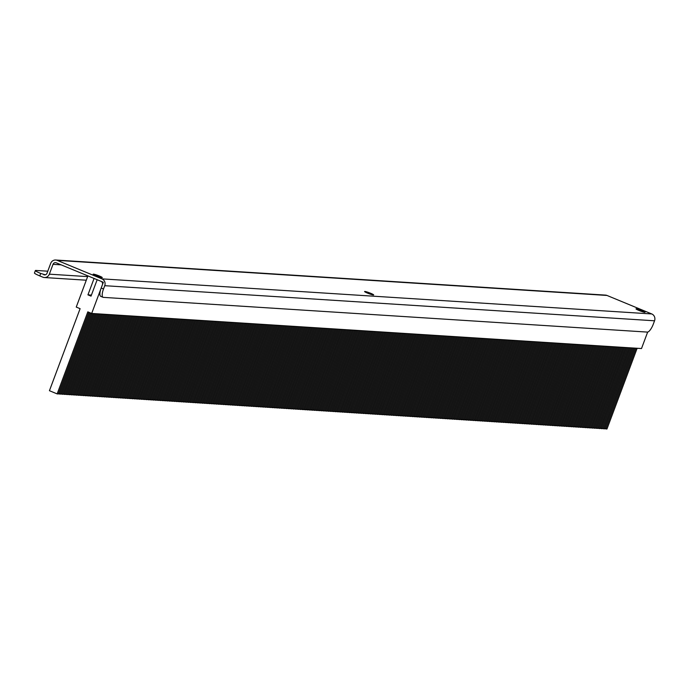 <?xml version="1.0" encoding="UTF-8"?>
<svg xmlns="http://www.w3.org/2000/svg" width="689" height="689" viewBox="0 0 689 689"><rect width="100%" height="100%" fill="white"/><g stroke="black" fill="none" stroke-linecap="round" stroke-linejoin="round"><path stroke-width="1.03" d="M101.972 277.65A4.84 0.491 20.5 0 0 102.265 277.589A4.84 0.491 20.5 0 0 98.63 275.712A4.84 0.491 20.5 0 0 93.48 274.144A4.84 0.491 20.5 0 0 93.187 274.196A4.84 0.491 20.5 0 0 96.83 276.074A4.84 0.491 20.5 0 0 101.972 277.65M644.783 312.298A4.84 0.491 20.5 0 0 645.076 312.238A4.84 0.491 20.5 0 0 641.442 310.36A4.84 0.491 20.5 0 0 636.291 308.784A4.84 0.491 20.5 0 0 635.999 308.844A4.84 0.491 20.5 0 0 639.642 310.722A4.84 0.491 20.5 0 0 644.783 312.298M373.378 294.97A4.84 0.491 20.5 0 0 373.671 294.909A4.84 0.491 20.5 0 0 370.036 293.04A4.84 0.491 20.5 0 0 364.886 291.464A4.84 0.491 20.5 0 0 364.593 291.525A4.84 0.491 20.5 0 0 368.236 293.402A4.84 0.491 20.5 0 0 373.378 294.97M45.302 274.816L40.694 273.447L39.781 275.91L42.864 277.185A5.279 4.987 -86.3 0 0 49.341 274.17L53.019 264.326L61.149 264.852M43.786 274.722A2.644 2.489 -86.3 0 0 47.024 273.214L50.702 263.37A5.279 4.987 -86.3 0 1 55.671 260.011L605.485 295.107A5.279 4.987 93.7 0 1 606.992 295.452L57.17 260.364L101.946 278.864L651.76 313.951L606.992 295.452M53.019 264.326A2.644 2.489 -86.3 0 1 56.257 262.828L101.025 281.319A2.644 2.489 -86.3 0 1 102.42 284.738L101.188 288.019L103.505 288.975L104.737 285.694A5.279 4.987 -86.3 0 0 101.946 278.864M651.76 313.951A5.279 4.987 93.7 0 1 654.55 320.79L653.327 324.071A8.802 2.782 112.4 0 1 647.341 332.089L103.359 297.372A8.802 2.782 112.4 0 1 103.066 297.303L100.749 296.348A8.802 2.782 -67.6 0 1 101.188 288.019M103.505 288.975A8.802 2.782 112.4 0 0 103.066 297.303M57.17 260.364A5.279 4.987 -86.3 0 0 55.671 260.011M39.781 275.91A8.802 0.896 -159.5 0 1 34.45 273.008L35.372 270.544A8.802 0.896 20.5 0 0 40.694 273.447M35.372 270.544A8.802 0.896 20.5 0 1 35.897 270.441L47.774 271.199M87.899 275.901L94.074 278.451L87.942 294.858L91.026 296.132L97.166 279.725L103.341 282.283L91.68 313.452L87.822 311.859L57.153 393.893L49.436 390.706L80.105 308.672L76.246 307.079L87.899 275.901M91.422 295.081L87.942 294.858M647.66 332.064L641.502 348.548L91.68 313.452M635.981 348.195L605.803 428.911L606.966 428.989L637.144 348.264M605.803 428.911L604.761 428.48M633.647 348.04L603.469 428.765L604.632 428.834L634.81 348.117M603.469 428.765L602.427 428.334M631.313 347.893L601.127 428.61L602.298 428.687L632.476 347.971M601.127 428.61L600.093 428.188M628.979 347.747L598.793 428.463L599.964 428.541L630.142 347.816M598.793 428.463L597.759 428.033M626.637 347.592L596.459 428.317L597.63 428.386L627.808 347.669M596.459 428.317L595.425 427.886M624.303 347.445L594.125 428.17L595.296 428.239L625.474 347.523M594.125 428.17L593.091 427.74M621.969 347.299L591.791 428.015L592.962 428.093L623.14 347.377M591.791 428.015L590.757 427.593M619.635 347.153L589.457 427.869L590.628 427.947L620.806 347.222M589.457 427.869L588.423 427.438M617.301 346.998L587.123 427.723L588.294 427.791L618.472 347.075M587.123 427.723L586.089 427.292M614.967 346.851L584.789 427.568L585.951 427.645L616.138 346.929M584.789 427.568L583.755 427.146M612.633 346.705L582.455 427.421L583.617 427.499L613.804 346.774M582.455 427.421L581.421 426.991M610.299 346.55L580.121 427.275L581.283 427.344L611.462 346.627M580.121 427.275L579.087 426.844M607.965 346.403L577.787 427.12L578.949 427.197L609.128 346.481M577.787 427.12L576.745 426.698M605.631 346.257L575.453 426.973L576.615 427.051L606.794 346.326M575.453 426.973L574.411 426.543M603.297 346.102L573.119 426.827L574.281 426.896L604.46 346.179M573.119 426.827L572.077 426.396M600.963 345.956L570.776 426.68L571.948 426.749L602.126 346.033M570.776 426.68L569.743 426.25M598.629 345.809L568.442 426.525L569.614 426.603L599.792 345.887M568.442 426.525L567.409 426.103M596.286 345.663L566.108 426.379L567.28 426.457L597.458 345.732M566.108 426.379L565.075 425.948M593.952 345.508L563.774 426.233L564.946 426.302L595.124 345.585M563.774 426.233L562.741 425.802M591.618 345.361L561.44 426.078L562.612 426.155L592.79 345.439M561.44 426.078L560.407 425.656M589.284 345.215L559.106 425.931L560.278 426.009L590.456 345.284M559.106 425.931L558.073 425.501M586.95 345.06L556.772 425.785L557.944 425.854L588.122 345.137M556.772 425.785L555.739 425.354M584.616 344.913L554.438 425.63L555.601 425.707L585.788 344.991M554.438 425.63L553.405 425.208M582.283 344.767L552.104 425.483L553.267 425.561L583.454 344.836M552.104 425.483L551.071 425.053M579.949 344.612L549.77 425.337L550.933 425.406L581.111 344.689M549.77 425.337L548.737 424.906M577.615 344.466L547.436 425.191L548.599 425.259L578.777 344.543M547.436 425.191L546.394 424.76M575.281 344.319L545.102 425.035L546.265 425.113L576.443 344.397M545.102 425.035L544.06 424.613M572.947 344.173L542.76 424.889L543.931 424.967L574.109 344.242M542.76 424.889L541.726 424.458M570.613 344.018L540.426 424.743L541.597 424.812L571.775 344.095M540.426 424.743L539.392 424.312M568.279 343.871L538.092 424.588L539.263 424.665L569.441 343.949M538.092 424.588L537.058 424.166M565.936 343.725L535.758 424.441L536.929 424.519L567.107 343.794M535.758 424.441L534.724 424.011M563.602 343.57L533.424 424.295L534.595 424.364L564.773 343.647M533.424 424.295L532.39 423.864M561.268 343.423L531.09 424.14L532.261 424.217L562.439 343.501M531.09 424.14L530.056 423.718M558.934 343.277L528.756 423.993L529.927 424.071L560.105 343.346M528.756 423.993L527.722 423.563M556.6 343.122L526.422 423.847L527.585 423.916L557.771 343.2M526.422 423.847L525.388 423.416M554.266 342.976L524.088 423.701L525.251 423.769L555.437 343.053M524.088 423.701L523.054 423.27M551.932 342.829L521.754 423.546L522.917 423.623L553.095 342.898M521.754 423.546L520.72 423.124M549.598 342.683L519.42 423.399L520.583 423.477L550.761 342.752M519.42 423.399L518.378 422.968M547.264 342.528L517.086 423.253L518.249 423.322L548.427 342.605M517.086 423.253L516.044 422.822M544.93 342.381L514.752 423.098L515.915 423.175L546.093 342.459M514.752 423.098L513.71 422.676M542.596 342.235L512.409 422.951L513.581 423.029L543.759 342.304M512.409 422.951L511.376 422.521M540.262 342.08L510.075 422.805L511.247 422.874L541.425 342.157M510.075 422.805L509.042 422.374M537.92 341.933L507.741 422.65L508.913 422.727L539.091 342.011M507.741 422.65L506.708 422.228M535.586 341.787L505.407 422.503L506.579 422.581L536.757 341.856M505.407 422.503L504.374 422.073M533.252 341.632L503.073 422.357L504.245 422.426L534.423 341.71M503.073 422.357L502.04 421.926M530.918 341.486L500.739 422.211L501.911 422.279L532.089 341.563M500.739 422.211L499.706 421.78M528.584 341.339L498.405 422.056L499.577 422.133L529.755 341.408M498.405 422.056L497.372 421.634M526.25 341.193L496.071 421.909L497.234 421.987L527.421 341.262M496.071 421.909L495.038 421.479M523.916 341.038L493.737 421.763L494.9 421.832L525.087 341.115M493.737 421.763L492.704 421.332M521.582 340.891L491.403 421.608L492.566 421.685L522.744 340.969M491.403 421.608L490.37 421.186M519.248 340.745L489.069 421.461L490.232 421.539L520.41 340.814M489.069 421.461L488.027 421.031M516.914 340.59L486.735 421.315L487.898 421.384L518.076 340.667M486.735 421.315L485.693 420.884M514.58 340.444L484.401 421.16L485.564 421.237L515.742 340.521M484.401 421.16L483.359 420.738M512.246 340.297L482.059 421.013L483.23 421.091L513.408 340.366M482.059 421.013L481.025 420.583M509.912 340.142L479.725 420.867L480.896 420.936L511.074 340.22M479.725 420.867L478.691 420.436M507.569 339.996L477.391 420.712L478.562 420.79L508.74 340.073M477.391 420.712L476.357 420.29M505.235 339.849L475.057 420.566L476.228 420.643L506.406 339.918M475.057 420.566L474.023 420.144M502.901 339.703L472.723 420.419L473.894 420.497L504.072 339.772M472.723 420.419L471.689 419.989M500.567 339.548L470.389 420.273L471.56 420.342L501.738 339.625M470.389 420.273L469.355 419.842M498.233 339.401L468.055 420.118L469.218 420.195L499.404 339.479M468.055 420.118L467.021 419.696M495.899 339.255L465.721 419.971L466.884 420.049L497.07 339.324M465.721 419.971L464.687 419.541M493.565 339.1L463.387 419.825L464.55 419.894L494.736 339.177M463.387 419.825L462.353 419.394M491.231 338.954L461.053 419.67L462.216 419.747L492.394 339.031M461.053 419.67L460.019 419.248M488.897 338.807L458.719 419.523L459.882 419.601L490.06 338.876M458.719 419.523L457.677 419.093M486.563 338.652L456.385 419.377L457.548 419.446L487.726 338.73M456.385 419.377L455.343 418.946M484.229 338.506L454.042 419.222L455.214 419.3L485.392 338.583M454.042 419.222L453.009 418.8M481.895 338.359L451.708 419.076L452.88 419.153L483.058 338.428M451.708 419.076L450.675 418.654M479.553 338.213L449.374 418.929L450.546 419.007L480.724 338.282M449.374 418.929L448.341 418.499M477.219 338.058L447.04 418.783L448.212 418.852L478.39 338.135M447.04 418.783L446.007 418.352M474.885 337.911L444.706 418.628L445.878 418.705L476.056 337.989M444.706 418.628L443.673 418.206M472.551 337.765L442.372 418.481L443.544 418.559L473.722 337.834M442.372 418.481L441.339 418.051M470.217 337.61L440.038 418.335L441.21 418.404L471.388 337.688M440.038 418.335L439.005 417.904M467.883 337.464L437.704 418.18L438.867 418.257L469.054 337.541M437.704 418.18L436.671 417.758M465.549 337.317L435.37 418.034L436.533 418.111L466.72 337.386M435.37 418.034L434.337 417.603M463.215 337.162L433.036 417.887L434.199 417.956L464.377 337.24M433.036 417.887L432.003 417.456M460.881 337.016L430.703 417.732L431.865 417.81L462.043 337.093M430.703 417.732L429.66 417.31M458.547 336.869L428.369 417.586L429.531 417.663L459.709 336.938M428.369 417.586L427.326 417.164M456.213 336.723L426.035 417.439L427.197 417.517L457.375 336.792M426.035 417.439L424.992 417.009M453.879 336.568L423.692 417.293L424.863 417.362L455.041 336.645M423.692 417.293L422.658 416.862M451.545 336.421L421.358 417.138L422.529 417.215L452.707 336.499M421.358 417.138L420.324 416.716M449.202 336.275L419.024 416.991L420.195 417.069L450.373 336.344M419.024 416.991L417.99 416.561M446.868 336.12L416.69 416.845L417.861 416.914L448.039 336.198M416.69 416.845L415.656 416.414M444.534 335.974L414.356 416.69L415.527 416.767L445.705 336.051M414.356 416.69L413.322 416.268M442.2 335.827L412.022 416.544L413.193 416.621L443.371 335.896M412.022 416.544L410.988 416.113M439.866 335.672L409.688 416.397L410.851 416.466L441.038 335.75M409.688 416.397L408.655 415.967M437.532 335.526L407.354 416.242L408.517 416.32L438.704 335.603M407.354 416.242L406.321 415.82M435.198 335.379L405.02 416.096L406.183 416.173L436.37 335.448M405.02 416.096L403.987 415.665M432.864 335.224L402.686 415.949L403.849 416.027L434.027 335.302M402.686 415.949L401.653 415.519M430.53 335.078L400.352 415.803L401.515 415.872L431.693 335.155M400.352 415.803L399.31 415.372M428.196 334.932L398.018 415.648L399.181 415.725L429.359 335.009M398.018 415.648L396.976 415.226M425.862 334.785L395.675 415.501L396.847 415.579L427.025 334.854M395.675 415.501L394.642 415.071M423.528 334.63L393.341 415.355L394.513 415.424L424.691 334.708M393.341 415.355L392.308 414.924M421.194 334.484L391.007 415.2L392.179 415.278L422.357 334.561M391.007 415.2L389.974 414.778M418.852 334.337L388.674 415.054L389.845 415.131L420.023 334.406M388.674 415.054L387.64 414.623M416.518 334.182L386.34 414.907L387.511 414.976L417.689 334.26M386.34 414.907L385.306 414.477M414.184 334.036L384.006 414.752L385.177 414.83L415.355 334.113M384.006 414.752L382.972 414.33M411.85 333.889L381.672 414.606L382.843 414.683L413.021 333.958M381.672 414.606L380.638 414.175M409.516 333.734L379.338 414.459L380.5 414.528L410.687 333.812M379.338 414.459L378.304 414.029M407.182 333.588L377.004 414.313L378.166 414.382L408.353 333.665M377.004 414.313L375.97 413.882M404.848 333.442L374.67 414.158L375.832 414.235L406.01 333.519M374.67 414.158L373.636 413.736M402.514 333.295L372.336 414.011L373.498 414.089L403.676 333.364M372.336 414.011L371.293 413.581M400.18 333.14L370.002 413.865L371.164 413.934L401.342 333.218M370.002 413.865L368.959 413.434M397.846 332.994L367.668 413.71L368.83 413.788L399.009 333.071M367.668 413.71L366.626 413.288M395.512 332.847L365.325 413.564L366.496 413.641L396.675 332.916M365.325 413.564L364.292 413.133M393.178 332.692L362.991 413.417L364.162 413.486L394.341 332.77M362.991 413.417L361.958 412.987M390.835 332.546L360.657 413.262L361.828 413.34L392.007 332.623M360.657 413.262L359.624 412.84M388.501 332.399L358.323 413.116L359.494 413.193L389.673 332.468M358.323 413.116L357.29 412.685M386.167 332.244L355.989 412.969L357.16 413.038L387.339 332.322M355.989 412.969L354.956 412.539M383.833 332.098L353.655 412.823L354.826 412.892L385.005 332.176M353.655 412.823L352.622 412.392M381.499 331.952L351.321 412.668L352.492 412.745L382.671 332.029M351.321 412.668L350.288 412.246M379.165 331.805L348.987 412.522L350.15 412.599L380.337 331.874M348.987 412.522L347.954 412.091M376.831 331.65L346.653 412.375L347.816 412.444L378.003 331.728M346.653 412.375L345.62 411.944M374.497 331.504L344.319 412.22L345.482 412.298L375.66 331.581M344.319 412.22L343.286 411.798M372.163 331.357L341.985 412.074L343.148 412.151L373.326 331.426M341.985 412.074L340.943 411.643M369.829 331.202L339.651 411.927L340.814 411.996L370.992 331.28M339.651 411.927L338.609 411.497M367.495 331.056L337.309 411.772L338.48 411.85L368.658 331.133M337.309 411.772L336.275 411.35M365.161 330.909L334.975 411.626L336.146 411.703L366.324 330.978M334.975 411.626L333.941 411.195M362.827 330.754L332.641 411.479L333.812 411.548L363.99 330.832M332.641 411.479L331.607 411.049M360.485 330.608L330.307 411.333L331.478 411.402L361.656 330.686M330.307 411.333L329.273 410.902M358.151 330.462L327.973 411.178L329.144 411.255L359.322 330.539M327.973 411.178L326.939 410.756M355.817 330.315L325.639 411.032L326.81 411.109L356.988 330.384M325.639 411.032L324.605 410.601M353.483 330.16L323.305 410.885L324.476 410.954L354.654 330.238M323.305 410.885L322.271 410.455M351.149 330.014L320.971 410.73L322.133 410.808L352.32 330.091M320.971 410.73L319.937 410.308M348.815 329.867L318.637 410.584L319.799 410.661L349.986 329.936M318.637 410.584L317.603 410.153M346.481 329.712L316.303 410.437L317.465 410.506L347.652 329.79M316.303 410.437L315.269 410.007M344.147 329.566L313.969 410.282L315.131 410.36L345.31 329.643M313.969 410.282L312.927 409.86M341.813 329.42L311.635 410.136L312.797 410.213L342.976 329.488M311.635 410.136L310.593 409.705M339.479 329.264L309.301 409.989L310.463 410.058L340.642 329.342M309.301 409.989L308.259 409.559M337.145 329.118L306.958 409.843L308.129 409.912L338.308 329.196M306.958 409.843L305.925 409.412M334.811 328.972L304.624 409.688L305.795 409.766L335.974 329.049M304.624 409.688L303.591 409.266M332.468 328.825L302.29 409.542L303.461 409.619L333.64 328.894M302.29 409.542L301.257 409.111M330.134 328.67L299.956 409.395L301.127 409.464L331.306 328.748M299.956 409.395L298.923 408.965M327.8 328.524L297.622 409.24L298.793 409.318L328.972 328.601M297.622 409.24L296.589 408.818M325.466 328.377L295.288 409.094L296.459 409.171L326.638 328.446M295.288 409.094L294.255 408.663M323.132 328.222L292.954 408.947L294.125 409.016L324.304 328.3M292.954 408.947L291.921 408.517M320.798 328.076L290.62 408.792L291.783 408.87L321.97 328.153M290.62 408.792L289.587 408.37M318.464 327.93L288.286 408.646L289.449 408.723L319.636 327.998M288.286 408.646L287.253 408.215M316.13 327.775L285.952 408.499L287.115 408.568L317.293 327.852M285.952 408.499L284.919 408.069M313.796 327.628L283.618 408.353L284.781 408.422L314.959 327.706M283.618 408.353L282.576 407.922M311.462 327.482L281.284 408.198L282.447 408.276L312.625 327.551M281.284 408.198L280.242 407.776M309.128 327.335L278.95 408.052L280.113 408.129L310.291 327.404M278.95 408.052L277.908 407.621M306.794 327.18L276.608 407.905L277.779 407.974L307.957 327.258M276.608 407.905L275.574 407.475M304.46 327.034L274.274 407.75L275.445 407.828L305.623 327.111M274.274 407.75L273.24 407.328M302.118 326.887L271.94 407.604L273.111 407.681L303.289 326.956M271.94 407.604L270.906 407.173M299.784 326.732L269.606 407.457L270.777 407.526L300.955 326.81M269.606 407.457L268.572 407.027M297.45 326.586L267.272 407.302L268.443 407.38L298.621 326.664M267.272 407.302L266.238 406.88M295.116 326.44L264.938 407.156L266.109 407.233L296.287 326.508M264.938 407.156L263.904 406.725M292.782 326.285L262.604 407.01L263.766 407.078L293.953 326.362M262.604 407.01L261.57 406.579M290.448 326.138L260.27 406.854L261.432 406.932L291.619 326.216M260.27 406.854L259.236 406.432M288.114 325.992L257.936 406.708L259.098 406.786L289.285 326.061M257.936 406.708L256.902 406.286M285.78 325.845L255.602 406.562L256.764 406.639L286.943 325.914M255.602 406.562L254.568 406.131M283.446 325.69L253.268 406.415L254.43 406.484L284.609 325.768M253.268 406.415L252.226 405.985M281.112 325.544L250.934 406.26L252.096 406.338L282.275 325.621M250.934 406.26L249.892 405.838M278.778 325.397L248.591 406.114L249.762 406.191L279.941 325.466M248.591 406.114L247.558 405.683M276.444 325.242L246.257 405.967L247.429 406.036L277.607 325.32M246.257 405.967L245.224 405.537M274.11 325.096L243.923 405.812L245.095 405.89L275.273 325.174M243.923 405.812L242.89 405.39M271.767 324.95L241.589 405.666L242.761 405.743L272.939 325.019M241.589 405.666L240.556 405.235M269.433 324.795L239.255 405.52L240.427 405.588L270.605 324.872M239.255 405.52L238.222 405.089M267.099 324.648L236.921 405.365L238.093 405.442L268.271 324.726M236.921 405.365L235.888 404.943M264.765 324.502L234.587 405.218L235.759 405.296L265.937 324.571M234.587 405.218L233.554 404.796M262.431 324.355L232.253 405.072L233.416 405.149L263.603 324.424M232.253 405.072L231.22 404.641M260.097 324.2L229.919 404.925L231.082 404.994L261.269 324.278M229.919 404.925L228.886 404.495M257.764 324.054L227.585 404.77L228.748 404.848L258.926 324.131M227.585 404.77L226.552 404.348M255.43 323.908L225.251 404.624L226.414 404.701L256.592 323.976M225.251 404.624L224.209 404.193M253.096 323.752L222.917 404.477L224.08 404.546L254.258 323.83M222.917 404.477L221.875 404.047M250.762 323.606L220.583 404.322L221.746 404.4L251.924 323.684M220.583 404.322L219.541 403.9M248.428 323.46L218.241 404.176L219.412 404.254L249.59 323.529M218.241 404.176L217.207 403.745M246.094 323.305L215.907 404.03L217.078 404.098L247.256 323.382M215.907 404.03L214.873 403.599M243.751 323.158L213.573 403.875L214.744 403.952L244.922 323.236M213.573 403.875L212.539 403.453M241.417 323.012L211.239 403.728L212.41 403.806L242.588 323.081M211.239 403.728L210.205 403.306M239.083 322.865L208.905 403.582L210.076 403.659L240.254 322.934M208.905 403.582L207.871 403.151M236.749 322.71L206.571 403.435L207.742 403.504L237.92 322.788M206.571 403.435L205.537 403.005M234.415 322.564L204.237 403.28L205.408 403.358L235.586 322.641M204.237 403.28L203.203 402.858M232.081 322.418L201.903 403.134L203.066 403.211L233.252 322.486M201.903 403.134L200.869 402.703M229.747 322.263L199.569 402.987L200.732 403.056L230.918 322.34M199.569 402.987L198.535 402.557M227.413 322.116L197.235 402.832L198.398 402.91L228.576 322.194M197.235 402.832L196.201 402.41M225.079 321.97L194.901 402.686L196.064 402.764L226.242 322.039M194.901 402.686L193.859 402.255M222.745 321.815L192.567 402.54L193.73 402.609L223.908 321.892M192.567 402.54L191.525 402.109M220.411 321.668L190.224 402.385L191.396 402.462L221.574 321.746M190.224 402.385L189.191 401.963M218.077 321.522L187.89 402.238L189.062 402.316L219.24 321.591M187.89 402.238L186.857 401.808M215.743 321.375L185.556 402.092L186.728 402.169L216.906 321.444M185.556 402.092L184.523 401.661M213.401 321.22L183.222 401.945L184.394 402.014L214.572 321.298M183.222 401.945L182.189 401.515M211.067 321.074L180.888 401.79L182.06 401.868L212.238 321.152M180.888 401.79L179.855 401.368M208.733 320.928L178.554 401.644L179.726 401.721L209.904 320.996M178.554 401.644L177.521 401.213M206.399 320.773L176.22 401.498L177.392 401.566L207.57 320.85M176.22 401.498L175.187 401.067M204.065 320.626L173.886 401.342L175.049 401.42L205.236 320.704M173.886 401.342L172.853 400.92M201.731 320.48L171.552 401.196L172.715 401.274L202.902 320.549M171.552 401.196L170.519 400.765M199.397 320.325L169.218 401.05L170.381 401.119L200.568 320.402M169.218 401.05L168.185 400.619M197.063 320.178L166.884 400.895L168.047 400.972L198.225 320.256M166.884 400.895L165.842 400.473M194.729 320.032L164.55 400.748L165.713 400.826L195.891 320.101M164.55 400.748L163.508 400.318M192.395 319.877L162.216 400.602L163.379 400.679L193.557 319.954M162.216 400.602L161.174 400.171M190.061 319.73L159.874 400.455L161.045 400.524L191.223 319.808M159.874 400.455L158.84 400.025M187.727 319.584L157.54 400.3L158.711 400.378L188.889 319.662M157.54 400.3L156.506 399.878M185.384 319.438L155.206 400.154L156.377 400.231L186.555 319.507M155.206 400.154L154.172 399.723M183.05 319.283L152.872 400.008L154.043 400.076L184.221 319.36M152.872 400.008L151.838 399.577M180.716 319.136L150.538 399.853L151.709 399.93L181.887 319.214M150.538 399.853L149.504 399.431M178.382 318.99L148.204 399.706L149.375 399.784L179.553 319.059M148.204 399.706L147.17 399.276M176.048 318.835L145.87 399.56L147.041 399.629L177.219 318.912M145.87 399.56L144.836 399.129M173.714 318.688L143.536 399.405L144.699 399.482L174.885 318.766M143.536 399.405L142.502 398.983M171.38 318.542L141.202 399.258L142.365 399.336L172.551 318.611M141.202 399.258L140.168 398.828M169.046 318.387L138.868 399.112L140.031 399.181L170.209 318.464M138.868 399.112L137.834 398.681M166.712 318.24L136.534 398.965L137.697 399.034L167.875 318.318M136.534 398.965L135.492 398.535M164.378 318.094L134.2 398.81L135.363 398.888L165.541 318.172M134.2 398.81L133.158 398.388M162.044 317.948L131.866 398.664L133.029 398.742L163.207 318.017M131.866 398.664L130.824 398.233M159.71 317.793L129.523 398.518L130.695 398.587L160.873 317.87M129.523 398.518L128.49 398.087M157.376 317.646L127.189 398.363L128.361 398.44L158.539 317.724M127.189 398.363L126.156 397.941M155.034 317.5L124.855 398.216L126.027 398.294L156.205 317.569M124.855 398.216L123.822 397.786M152.7 317.345L122.521 398.07L123.693 398.139L153.871 317.422M122.521 398.07L121.488 397.639M150.366 317.198L120.187 397.915L121.359 397.992L151.537 317.276M120.187 397.915L119.154 397.493M148.032 317.052L117.853 397.768L119.025 397.846L149.203 317.121M117.853 397.768L116.82 397.338M145.698 316.897L115.519 397.622L116.682 397.691L146.869 316.974M115.519 397.622L114.486 397.191M143.364 316.751L113.185 397.475L114.348 397.544L144.535 316.828M113.185 397.475L112.152 397.045M141.03 316.604L110.851 397.32L112.014 397.398L142.201 316.682M110.851 397.32L109.818 396.898M138.696 316.458L108.517 397.174L109.68 397.252L139.858 316.527M108.517 397.174L107.484 396.743M136.362 316.303L106.184 397.028L107.346 397.097L137.524 316.38M106.184 397.028L105.141 396.597M134.028 316.156L103.85 396.873L105.012 396.95L135.19 316.234M103.85 396.873L102.807 396.451M131.694 316.01L101.507 396.726L102.678 396.804L132.856 316.079M101.507 396.726L100.473 396.296M129.36 315.855L99.173 396.58L100.344 396.649L130.522 315.932M99.173 396.58L98.139 396.149M127.017 315.708L96.839 396.425L98.01 396.502L128.188 315.786M96.839 396.425L95.805 396.003M124.683 315.562L94.505 396.278L95.676 396.356L125.854 315.631M94.505 396.278L93.471 395.848M122.349 315.407L92.171 396.132L93.342 396.201L123.52 315.484M92.171 396.132L91.137 395.701M120.015 315.261L89.837 395.986L91.008 396.054L121.186 315.338M89.837 395.986L88.803 395.555M117.681 315.114L87.503 395.831L88.674 395.908L118.852 315.192M87.503 395.831L86.469 395.408M115.347 314.968L85.169 395.684L86.332 395.762L116.519 315.037M85.169 395.684L84.136 395.253M113.013 314.813L82.835 395.538L83.998 395.607L114.185 314.89M82.835 395.538L81.802 395.107M110.679 314.666L80.501 395.383L81.664 395.46L111.842 314.744M80.501 395.383L79.468 394.961M108.345 314.52L78.167 395.236L79.33 395.314L109.508 314.589M78.167 395.236L77.125 394.806M106.011 314.365L75.833 395.09L76.996 395.159L107.174 314.442M75.833 395.09L74.791 394.659M103.677 314.218L73.499 394.935L74.662 395.012L104.84 314.296M73.499 394.935L72.457 394.513M101.343 314.072L71.156 394.788L72.328 394.866L102.506 314.141M71.156 394.788L70.123 394.358M99.009 313.917L68.822 394.642L69.994 394.711L100.172 313.995M68.822 394.642L67.789 394.211M96.667 313.771L66.489 394.496L67.66 394.564L97.838 313.848M66.489 394.496L65.455 394.065M94.333 313.624L64.155 394.341L65.326 394.418L95.504 313.693M64.155 394.341L63.121 393.919M91.999 313.478L61.821 394.194L62.992 394.272L93.17 313.547M61.821 394.194L60.787 393.763M57.153 393.893L58.324 393.97L88.864 312.289M89.897 312.711L59.487 394.048L60.658 394.117L90.931 313.142M59.487 394.048L58.453 393.617M49.341 274.17L87.632 276.616M654.55 320.79L104.737 285.694M86.289 280.208L44.372 277.529"/></g></svg>
